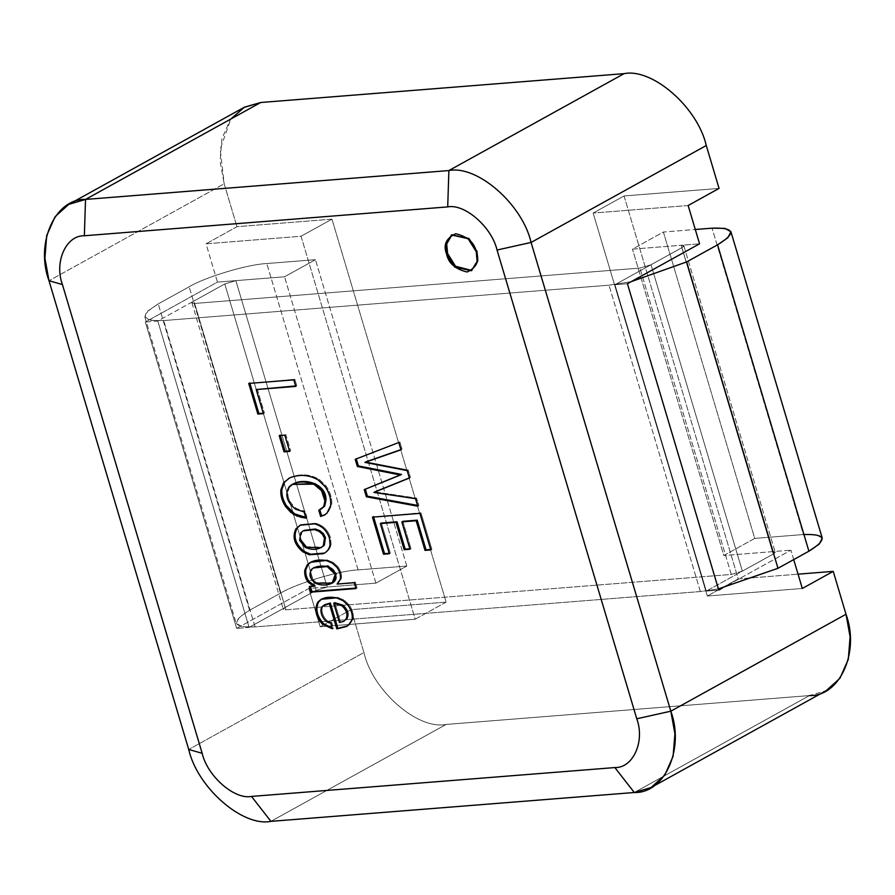 <?xml version="1.0" encoding="UTF-8"?>
<svg xmlns="http://www.w3.org/2000/svg" width="895" height="895" viewBox="0 0 895 895"><rect width="100%" height="100%" fill="white"/><g stroke="black" fill="none" stroke-linecap="round" stroke-linejoin="round"><path stroke-width="0.67" stroke-dasharray="4.47 3.36" d="M236.66 628.379L308.797 588.474L320.209 626.768L351.131 609.663L363.918 652.556L188.722 749.484L363.918 652.556L351.131 609.663L446.124 602.122L331.956 219.152L236.962 226.703L206.04 243.809L217.463 282.104L145.326 322.01L236.66 628.379L145.326 322.01L157.788 321.025L249.123 627.395L236.66 628.379L249.123 627.395L316.114 590.331L327.201 587.008L235.866 280.638L217.463 282.104L206.04 243.809L301.044 236.258L415.202 619.228L320.209 626.768L308.797 588.474L327.201 587.008L308.797 588.474L236.66 628.379M243.921 107.467L230.261 119.785L221.904 138.669L220.092 161.234L224.175 183.811L48.99 280.739L224.175 183.811L236.962 226.703L224.175 183.811L220.215 149.208L230.787 119.057M624.061 195.96L738.23 578.92L798.049 574.165L738.23 578.92L624.061 195.96L593.15 213.055L707.318 596.025L738.23 578.92L707.318 596.025L802.312 588.474L707.318 596.025L593.15 213.055L624.061 195.96L719.065 188.409L624.061 195.96M809.472 695.572L446.124 724.435C417.764 730.186 372.555 690.66 363.918 652.556C372.555 690.66 417.764 730.186 446.124 724.435L809.472 695.572L634.287 792.5L809.472 695.572L826.275 690.604M793.708 559.599L790.9 550.179L722.489 588.026L790.9 550.179L793.708 559.599M270.928 821.353L446.124 724.435L270.928 821.353M331.956 219.152L446.124 602.122L415.202 619.228L301.044 236.258L331.956 219.152L301.044 236.258L206.04 243.809L236.962 226.703L331.956 219.152M446.124 602.122L351.131 609.663L320.209 626.768L415.202 619.228L446.124 602.122M688.143 205.514L593.15 213.055L688.143 205.514M822.248 538.119L816.251 534.74L803.408 534.539L712.073 228.169L803.408 534.539L754.72 538.41L663.385 232.04L695.292 229.5L663.385 232.04L632.474 249.134L681.162 245.275C684.406 245.174 684.675 245.968 681.945 247.658L651.023 264.752L742.358 571.122L731.271 574.445L285.975 609.819L283.29 609.305L285.192 607.437L316.114 590.331L327.201 587.008L375.889 583.148L406.8 566.043L358.112 569.902C339.16 570.652 296.469 583.439 280.482 593.161L249.571 610.267L239.267 617.326L236.213 623.334L242.221 626.724L255.064 626.925L700.349 591.55L718.405 588.888L700.349 591.55L255.064 626.925C232.297 627.641 230.462 622.092 249.571 610.267L280.482 593.161C296.469 583.439 339.16 570.652 358.112 569.902L406.8 566.043L375.889 583.148L327.201 587.008L316.114 590.331L224.779 283.961L235.866 280.638L327.201 587.008L316.114 590.331L249.123 627.395L157.788 321.025L224.779 283.961L157.788 321.025L145.326 322.01L217.463 282.104L235.866 280.638L224.779 283.961L316.114 590.331L285.192 607.437C282.462 609.126 282.73 609.92 285.975 609.819L731.271 574.445L742.358 571.122L773.269 554.027C775.999 552.338 775.741 551.544 772.486 551.644L681.162 245.275L772.486 551.644L790.9 550.179L772.486 551.644C775.741 551.544 775.999 552.338 773.269 554.027L706.289 591.08L614.954 284.711L627.429 283.726L614.954 284.711L706.289 591.08L718.763 590.096L706.289 591.08L773.269 554.027L681.945 247.658L614.954 284.711L681.945 247.658C684.675 245.968 684.406 245.174 681.162 245.275L699.566 243.809L681.162 245.275L683.847 245.789L681.945 247.658L773.269 554.027L775.182 552.159L772.486 551.644L681.162 245.275L632.474 249.134L663.385 232.04L754.72 538.41L723.809 555.504L632.474 249.134L723.809 555.504L754.72 538.41L803.923 534.494M364.243 489.621L401.508 474.428L364.243 489.621M417.808 506.212L418.849 505.641L417.573 505.406L418.849 505.641L417.808 506.212M415.571 498.694L416.6 498.123L418.849 505.641L416.6 498.123L415.571 498.694M374.893 491.858L416.6 498.123L374.893 491.858M409.418 478.042L410.447 477.471L409.418 478.042M407.191 470.602L408.221 470.032L410.447 477.471L408.221 470.032L407.191 470.602M365.932 461.82L408.221 470.032L365.932 461.82M401.005 449.816L402.034 449.245L401.005 449.816M398.823 442.499L399.852 441.929L402.034 449.245L399.852 441.929L398.823 442.499M355.214 459.325L399.852 441.929L355.214 459.325M389.336 553.759L390.365 553.188L389.336 553.759M381.371 523.027L390.365 553.188L381.371 523.027M409.988 549.25L411.029 548.68L409.988 549.25M402.862 521.315L411.029 548.68L402.862 521.315M430.842 549.922L431.871 549.351L430.842 549.922M419.945 513.372L420.974 512.801L431.871 549.351L420.974 512.801L419.945 513.372M372.454 517.142L420.974 512.801L372.454 517.142M295.753 386.416L296.782 385.846L295.753 386.416M293.795 379.86L294.835 379.29L296.782 385.846L294.835 379.29L293.795 379.86M248.72 383.44L294.835 379.29L248.72 383.44M263.387 413.635L264.417 413.065L263.387 413.635M257.245 388.989L264.417 413.065L257.245 388.989M289.656 451.404L290.685 450.834L289.656 451.404M284.811 435.16L285.841 434.59L290.685 450.834L285.841 434.59L284.811 435.16M279.184 435.608L285.841 434.59L279.184 435.608M319.828 509.758L321.965 508.628M305.933 518.127L306.963 517.556L305.71 517.366L306.963 517.556L305.933 518.127M289.119 478.154L290.841 477.248C300.787 473.433 310.319 474.193 319.414 479.519L326.228 486.164C330.501 492.518 332.302 498.873 331.631 505.205L328.073 512.488L324.907 514.793L328.073 512.488L331.631 505.205C332.302 498.873 330.501 492.518 326.228 486.164L319.414 479.519C310.319 474.193 300.787 473.433 290.841 477.248L289.119 478.154M289.924 486.6C285.773 494.331 288.011 501.67 296.648 508.617L305.106 511.347L304.076 511.918L305.106 511.347L306.963 517.556M303.103 530.925L301.828 532.189L300.653 539.741M306.168 546.733L321.987 547.125M300.507 524.962L315.644 523.262C323.028 525.287 327.973 530.064 330.49 537.615L331.094 544.082C330.501 548.143 328.308 551.141 324.505 553.099L324.493 553.11C328.308 551.141 330.501 548.143 331.094 544.082M330.49 537.615L329.461 538.186L330.49 537.615C327.973 530.064 323.028 525.287 315.644 523.262L301.559 524.38M356.02 588.563L357.049 587.993L356.02 588.563M354.275 582.701L355.304 582.13L357.049 587.993L355.304 582.13L354.275 582.701M337.068 584.066L355.304 582.13L337.068 584.066M311.124 562.015L327.122 559.923L333.197 562.44L337.93 566.68C340.85 570.842 341.991 574.825 341.331 578.617L338.097 583.495L341.331 578.617C341.991 574.825 340.85 570.842 337.93 566.68L333.197 562.44L327.122 559.923L311.124 562.015M309.267 586.628L315.029 585.688L309.267 586.628M314.469 567.363L312.635 568.728C309.625 573.796 310.901 578.416 316.461 582.611L333.22 582.567M332.683 582.846L316.461 582.611C310.901 578.416 309.625 573.796 312.635 568.728L313.977 567.654M339.473 622.506L344.441 620.873L339.473 622.506M330.691 622.965L331.721 622.394L333.455 628.189L332.425 628.76L333.455 628.189L332.19 627.988L333.455 628.189L331.721 622.394L330.691 622.965M325.433 604.315L323.565 605.825C319.112 609.529 324.706 622.484 331.721 622.394C324.706 622.484 319.112 609.529 323.565 605.825L324.93 604.628M321.775 599.012L337.505 597.289L344.127 600.12L349.274 604.964C352.619 610.01 353.894 614.742 353.111 619.161L349.576 624.531L347.226 626.064L349.576 624.531L353.111 619.161C353.894 614.742 352.619 610.01 349.274 604.964L344.127 600.12L337.505 597.289L321.775 599.012M346.723 626.355L347.506 625.918M334.764 602.682L340.503 621.935L334.764 602.682M477.281 251.115L478.143 260.859L471.822 270.469L478.109 261.127L477.281 251.115L476.252 251.685L477.281 251.115L468.857 237.88L452.031 234.68L469.114 238.115L477.281 251.115M772.486 551.644L723.809 555.504L772.486 551.644L775.182 552.159L773.269 554.027L681.945 247.658L683.847 245.789L681.162 245.275L772.486 551.644M651.023 264.752L639.936 268.075L194.651 303.45C191.396 303.55 191.127 302.756 193.857 301.067L224.779 283.961L235.866 280.638L284.554 276.779L315.465 259.673L266.788 263.533C247.837 264.282 205.145 277.07 189.158 286.792L158.236 303.897C139.128 315.722 140.962 321.271 163.729 320.555L609.025 285.181L631.154 281.656L609.025 285.181L163.729 320.555L150.886 320.354L144.889 316.964L147.932 310.957L158.236 303.897L189.158 286.792C205.145 277.07 247.837 264.282 266.788 263.533L315.465 259.673L284.554 276.779L235.866 280.638L224.779 283.961L193.857 301.067L191.955 302.935L194.651 303.45L639.936 268.075L651.023 264.752L681.945 247.658L773.269 554.027L742.358 571.122L651.023 264.752M731.271 574.445L639.936 268.075L731.271 574.445M285.975 609.819L194.651 303.45L285.975 609.819M285.192 607.437L193.857 301.067L285.192 607.437M316.114 590.331L224.779 283.961L316.114 590.331M327.201 587.008L235.866 280.638L327.201 587.008M375.889 583.148L284.554 276.779L375.889 583.148M406.8 566.043L315.465 259.673L406.8 566.043M358.112 569.902L266.788 263.533L358.112 569.902M280.482 593.161L189.158 286.792L280.482 593.161M249.571 610.267L158.236 303.897L249.571 610.267M255.064 626.925L163.729 320.555L255.064 626.925M700.349 591.55L609.025 285.181L700.349 591.55M324.37 515.117L325.4 514.547M288.593 478.433L289.622 477.863M301.022 524.671L299.993 525.242M310.599 562.295L311.628 561.724M321.249 599.292L322.278 598.721M472.347 270.2L471.318 270.771M452.534 234.378L451.505 234.949M683.847 245.789L775.182 552.159L683.847 245.789M191.955 302.935L283.29 609.305M144.889 316.964L236.213 623.334"/><path stroke-width="1.34" d="M651.079 787.533L826.275 690.604L839.924 678.298L848.292 659.402L850.093 636.837L846.01 614.261L833.223 571.368L798.049 574.165L833.223 571.368L846.01 614.261L670.825 711.189L674.908 733.766L673.096 756.331L664.739 775.215L651.079 787.533L634.287 792.5L270.928 821.353C242.579 827.114 197.37 787.589 188.722 749.484L48.99 280.739L44.907 258.163L46.708 235.598L55.076 216.702L68.725 204.396L85.528 199.428L448.876 170.565L624.072 73.647C652.421 67.886 697.63 107.411 706.278 145.516L719.065 188.409L706.278 145.516L531.082 242.444L670.825 711.189L846.01 614.261C859.961 651.952 839.868 696.668 809.472 695.572M497.038 250.029C491.847 227.173 464.718 203.456 447.713 206.902L84.354 235.765C66.118 235.116 54.058 261.944 62.426 284.554L202.169 753.299C207.349 776.155 234.479 799.873 251.495 796.427L614.854 767.563C633.089 768.212 645.138 741.384 636.77 718.774L497.038 250.029L636.77 718.774C645.138 741.384 633.089 768.212 614.854 767.563L251.495 796.427L270.928 821.353L634.287 792.5L614.854 767.563L634.287 792.5C664.683 793.585 684.776 748.869 670.825 711.189L636.77 718.774L670.825 711.189L531.082 242.444L706.278 145.516C697.63 107.411 652.421 67.886 624.072 73.647L260.713 102.5L624.072 73.647L448.876 170.565C477.236 164.814 522.445 204.34 531.082 242.444L497.038 250.029L531.082 242.444C522.445 204.34 477.236 164.814 448.876 170.565L447.713 206.902C464.718 203.456 491.847 227.173 497.038 250.029M476.252 251.685C479.798 260.669 476.755 267.448 467.123 272.013C455.275 269.149 448.417 263.164 446.571 254.035C443.025 245.051 446.068 238.283 455.7 233.718C467.548 236.571 474.395 242.567 476.252 251.685L468.085 238.685L451.505 234.949L445.699 244.301L446.571 254.035L454.727 267.046L471.318 270.771L477.113 261.429L476.252 251.685M324.93 604.628L330.333 603.029L337.874 628.346L347.506 625.918L336.844 628.916L337.874 628.346L330.333 603.029L329.304 603.599L336.844 628.916L346.477 626.489L348.535 625.102L352.082 619.732C352.865 615.312 351.59 610.58 348.244 605.535L343.098 600.69L336.464 597.86L321.249 599.292L317.613 602.514C314.201 609.551 315.857 616.823 322.592 624.318L332.425 628.76L330.691 622.965L332.425 628.76L322.592 624.318C315.857 616.823 314.201 609.551 317.613 602.514C321.562 597.793 327.839 596.238 336.464 597.86L343.098 600.69L348.244 605.535C351.59 610.58 352.865 615.312 352.082 619.732L348.535 625.102L346.477 626.489L336.844 628.916L329.304 603.599L322.536 606.396C318.072 610.099 323.677 623.054 330.691 622.965C323.677 623.054 318.072 610.099 322.536 606.396L324.404 604.886L330.333 603.029L324.404 604.886M400.479 474.999L357.351 466.485L355.214 459.325L398.823 442.499L401.005 449.816L364.903 462.391L407.191 470.602L409.418 478.042L373.853 492.429L415.571 498.694L417.808 506.212L366.379 496.77L364.243 489.621L401.508 474.428L358.38 465.915L357.351 466.485L400.479 474.999L364.243 489.621L366.379 496.77L367.409 496.199L365.272 489.05L367.409 496.199L366.379 496.77L417.808 506.212L415.571 498.694L373.853 492.429L409.418 478.042L407.191 470.602L364.903 462.391L401.005 449.816L398.823 442.499L355.214 459.325L357.351 466.485L358.38 465.915L356.244 458.755L358.38 465.915L401.508 474.428L400.479 474.999M389.336 553.759L383.507 554.229L372.454 517.142L419.945 513.372L430.842 549.922L425.013 550.391L416.175 520.745L401.833 521.886L409.988 549.25L404.16 549.709L396.004 522.344L380.341 523.597L389.336 553.759L380.341 523.597L381.371 523.027L397.033 521.774L381.371 523.027L397.033 521.774L396.004 522.344L404.16 549.709L405.189 549.138L397.033 521.774L405.189 549.138L404.16 549.709L409.988 549.25L401.833 521.886L417.204 520.174L402.862 521.315L417.204 520.174L416.175 520.745L425.013 550.391L426.042 549.821L417.204 520.174L426.042 549.821L425.013 550.391L430.842 549.922L419.945 513.372L372.454 517.142L383.507 554.229L389.336 553.759M295.753 386.416L256.216 389.56L263.387 413.635L257.861 414.072L248.72 383.44L293.795 379.86L295.753 386.416L293.795 379.86L248.72 383.44L257.861 414.072L258.89 413.501L249.761 382.87L258.89 413.501L257.861 414.072L263.387 413.635L256.216 389.56L295.753 386.416M289.656 451.404L284.028 451.852L279.184 435.608L284.811 435.16L289.656 451.404L284.811 435.16L279.184 435.608L284.028 451.852L289.656 451.404M320.623 516.449L318.765 510.239L320.623 516.449L321.652 515.878L319.795 509.669L321.652 515.878L320.623 516.449L324.359 515.128L320.623 516.449M324.919 500.976C326.093 482.83 298.438 476.599 288.895 487.171L292.24 484.396L313.876 484.139L321.585 490.796L324.919 500.976L323.666 506.727L318.765 510.239M304.076 511.918L305.933 518.127L296.916 516.035L290.562 512.164L285.326 506.212C281.847 500.529 280.381 495.036 280.907 489.744L283.625 482.651L289.812 477.818C299.758 474.003 309.29 474.764 318.385 480.089L325.198 486.735C329.472 493.089 331.273 499.444 330.602 505.776L327.044 513.059L324.359 515.128L327.044 513.059L330.602 505.776C331.273 499.444 329.472 493.089 325.198 486.735L318.385 480.089C309.29 474.764 299.758 474.003 289.812 477.818L283.625 482.651L280.907 489.744C280.381 495.036 281.847 500.529 285.326 506.212L293.582 514.412L300.888 517.22L305.933 518.127L304.076 511.918L295.618 509.188C286.982 502.24 284.744 494.901 288.895 487.171M323.475 553.669C327.279 551.712 329.472 548.713 330.065 544.652C329.472 548.713 327.279 551.712 323.475 553.669L309.446 554.777L323.475 553.669L325.019 552.83M302.991 551.902C294.276 544.574 291.971 536.832 296.066 528.665C291.971 536.832 294.276 544.574 302.991 551.902L309.446 554.777M296.066 528.665L300.53 524.951L314.615 523.832C321.999 525.846 326.943 530.634 329.461 538.186C326.943 530.634 321.999 525.846 314.615 523.832L299.993 525.242M356.02 588.563L310.912 592.143L309.267 586.628L314 586.259L308.383 582.432C305.575 578.875 304.367 574.836 304.77 570.316L306.963 565.248C311.091 560.751 317.468 559.174 326.093 560.494L332.168 563.011L336.9 567.251C339.82 571.413 340.961 575.395 340.301 579.188L337.068 584.066L354.275 582.701L356.02 588.563L354.275 582.701L337.068 584.066L340.301 579.188C340.961 575.395 339.82 571.413 336.9 567.251L332.168 563.011L326.093 560.494L310.599 562.295L306.963 565.248L304.77 570.316C304.367 574.836 305.575 578.875 308.383 582.432L314 586.259L315.029 585.688L309.413 581.862C306.605 578.304 305.396 574.266 305.799 569.746L307.992 564.678L311.124 562.015L307.992 564.678L305.799 569.746C305.396 574.266 306.605 578.304 309.413 581.862L315.029 585.688L309.267 586.628L310.912 592.143L356.02 588.563M230.787 119.057L244.492 107.154L260.713 102.5L85.528 199.428L260.713 102.5L243.921 107.467L68.725 204.396M802.312 588.474L793.708 559.599L802.312 588.474L833.223 571.368L802.312 588.474M722.489 588.026L718.763 590.096L627.429 283.726L699.566 243.809L688.143 205.514L719.065 188.409L688.143 205.514L699.566 243.809L627.429 283.726L718.763 590.096L722.489 588.026M270.928 821.353L251.495 796.427C234.479 799.873 207.349 776.155 202.169 753.299L188.722 749.484C197.37 787.589 242.579 827.114 270.928 821.353M188.722 749.484L202.169 753.299L62.426 284.554L48.99 280.739L188.722 749.484M48.99 280.739L62.426 284.554C54.058 261.944 66.118 235.116 84.354 235.765L85.528 199.428C55.132 198.332 35.039 243.048 48.99 280.739M447.713 206.902L448.876 170.565L85.528 199.428L84.354 235.765L447.713 206.902M417.573 505.406L367.409 496.199L417.573 505.406M409.373 477.896L374.893 491.858L409.373 477.896M400.949 449.626L365.932 461.82L400.949 449.626M389.191 553.289L383.507 554.229L384.537 553.658L373.483 516.572L384.537 553.658L389.191 553.289M409.854 548.769L405.189 549.138L409.854 548.769M430.696 549.452L426.042 549.821L430.696 549.452M295.618 385.935L256.216 389.56L295.618 385.935M263.253 413.154L258.89 413.501L263.253 413.154M289.51 450.923L284.028 451.852L285.058 451.281L280.213 435.037L285.058 451.281L289.51 450.923M305.71 517.366L294.612 513.842L286.355 505.641C282.887 499.958 281.41 494.465 281.936 489.173L284.655 482.081L289.119 478.154L284.655 482.081L281.936 489.173C281.41 494.465 282.887 499.958 286.355 505.641L294.612 513.842L305.71 517.366M325.388 514.558L321.652 515.878L325.388 514.558M292.766 484.117L289.924 486.6C299.467 476.028 327.122 482.26 325.948 500.406L324.695 506.156L320.936 509.199M325.948 500.406L322.614 490.225L314.906 483.568L292.24 484.396M320.958 547.695L305.139 547.304L299.624 540.311L300.798 532.76L303.103 530.925L314.369 529.583L318.889 531.283L322.357 534.203L324.449 538.219L325.478 537.649L324.449 538.219L323.285 545.816L320.958 547.695L324.314 545.256L325.478 537.649L323.386 533.633L319.918 530.713L315.398 529.012L304.132 530.355M300.653 539.741L306.168 546.733M324.493 553.11L310.475 554.206L304.02 551.331C295.305 544.003 293.001 536.262 297.095 528.095L300.507 524.962M330.065 544.652L329.461 538.186M297.095 528.095C293.001 536.262 295.305 544.003 304.02 551.331M325.478 537.649L324.314 545.256M305.139 547.304C312.355 550.425 318.407 549.933 323.285 545.816L324.449 538.219M355.874 588.093L310.912 592.143L311.941 591.584L310.296 586.057L311.941 591.584L355.874 588.093M332.19 583.137L333.22 582.567L336.251 573.807L328.208 565.998L313.44 567.933L327.178 566.569L335.222 574.377L332.19 583.137L315.432 583.182C309.871 578.987 308.596 574.366 311.605 569.298L313.44 567.933M313.977 567.654L327.883 565.92L336.251 573.807L335.222 574.377L336.251 573.807L332.683 582.846M335.222 574.377C334.383 564.991 317.781 563.962 311.605 569.298C308.596 574.366 309.871 578.987 315.432 583.182C325.523 587.948 339.619 582.835 335.222 574.377M333.723 603.252L341.8 605.691C346.969 610.379 348.256 615.022 345.671 619.608L343.411 621.443L339.473 622.506L333.723 603.252L334.764 602.682L333.723 603.252L339.473 622.506L343.411 621.443L345.671 619.608C348.256 615.022 346.969 610.379 341.8 605.691L333.723 603.252M344.441 620.873L343.411 621.443M346.712 619.038C349.285 614.451 347.998 609.808 342.83 605.121L334.764 602.682L342.83 605.121C347.998 609.808 349.285 614.451 346.712 619.038M332.19 627.988L323.621 623.748C316.886 616.252 315.23 608.98 318.654 601.943L321.775 599.012L318.654 601.943C315.23 608.98 316.886 616.252 323.621 623.748L332.19 627.988M471.822 270.469L455.51 266.24L447.601 253.475L446.694 243.999L452.031 234.68L446.694 243.999L447.601 253.475L455.51 266.24L471.822 270.469M803.408 534.539C826.174 533.812 828.009 539.372 808.901 551.197L777.979 568.291L718.405 588.888L777.979 568.291L686.644 261.922L717.566 244.827C736.674 233.002 734.84 227.442 712.073 228.169L695.292 229.5L712.073 228.169L724.916 228.37L730.924 231.749L727.87 237.757L717.566 244.827L808.901 551.197L819.205 544.126L822.248 538.119L730.924 231.749M631.154 281.656L686.644 261.922L631.154 281.656M777.979 568.291L808.901 551.197L717.566 244.827L686.644 261.922L777.979 568.291"/></g></svg>

